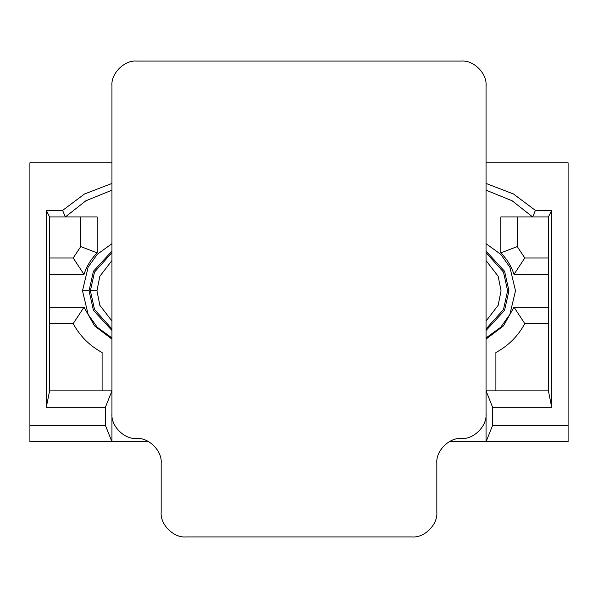 <?xml version="1.0" encoding="UTF-8"?>
<svg xmlns="http://www.w3.org/2000/svg" width="598" height="598" viewBox="0 0 598 598"><rect width="100%" height="100%" fill="white"/><g stroke="black" fill="none" stroke-linecap="round" stroke-linejoin="round"><path stroke-width="0.9" d="M548.411 390.89L486.054 390.89L492.617 407.298L551.692 407.298L548.411 390.89L548.411 216.954L500.825 216.954L548.411 216.954L551.692 210.391L551.692 407.298L492.617 407.298L492.617 425.342L486.054 441.758L568.1 441.758L568.1 425.342L492.617 425.342L568.1 425.342L568.1 162.806L486.054 162.806L568.1 162.806L568.1 441.758L449.165 441.758L486.054 441.758L492.617 425.342L492.617 407.298L486.054 390.89L548.411 390.89L551.692 407.298L551.692 210.391L535.389 210.391L551.692 210.391L548.411 216.954L548.411 390.89M486.054 339.103L503.426 325.925L513.996 307.208L548.411 307.208L513.996 307.208L503.426 325.925L486.054 339.103M548.411 274.385L513.996 274.385C511.32 266.17 506.925 259.009 500.825 252.887L500.825 216.954L500.825 252.887C506.925 259.009 511.32 266.17 513.996 274.385L548.411 274.385M65.339 216.954L97.175 216.954L97.175 252.887C91.075 259.009 86.68 266.17 84.004 274.385L49.589 274.385L84.004 274.385C86.68 266.17 91.075 259.009 97.175 252.887L97.175 216.954L49.589 216.954L65.339 216.954L62.611 210.391L84.52 193.991L111.946 183.444L84.52 193.991L62.611 210.391L46.308 210.391L62.611 210.391L65.339 216.954L85.85 200.793L111.946 190.186L85.85 200.793L65.339 216.954M49.589 307.208L84.004 307.208L94.574 325.925L111.946 339.103L94.574 325.925L84.004 307.208L49.589 307.208M82.494 290.792L88.123 267.171L97.295 254.292L111.946 243.678L97.295 254.292L88.123 267.171L82.494 290.792L88.123 314.413L97.295 327.293L111.946 337.915L97.295 327.293L88.123 314.413L82.494 290.792L89.057 290.792L93.43 310.34L111.946 330.485L93.43 310.34L89.057 290.792L93.43 271.253L111.946 251.108L93.43 271.253L89.057 290.792L82.494 290.792M486.054 243.678L500.705 254.292L509.877 267.171L515.506 290.792L509.877 314.413L500.705 327.293L486.054 337.915L500.705 327.293L509.877 314.413L515.506 290.792L509.877 267.171L500.705 254.292L486.054 243.678M46.308 407.298L105.383 407.298L111.946 390.89L49.589 390.89L46.308 407.298L46.308 210.391L49.589 216.954L49.589 390.89L111.946 390.89L105.383 407.298L46.308 407.298L49.589 390.89L49.589 216.954L46.308 210.391L46.308 407.298M29.9 441.758L111.946 441.758L105.383 425.342L29.9 425.342L29.9 441.758L29.9 425.342L105.383 425.342L105.383 407.298L105.383 425.342L111.946 441.758L29.9 441.758M486.054 183.444L513.48 193.991L535.389 210.391L532.661 216.954L512.15 200.793L486.054 190.186L512.15 200.793L532.661 216.954L535.389 210.391L513.48 193.991L486.054 183.444M111.946 162.806L29.9 162.806L29.9 425.342L29.9 162.806L111.946 162.806M148.835 441.758L111.946 441.758L111.946 390.89L111.946 441.758L148.835 441.758M111.946 328.937L94.514 309.502L90.388 290.792L94.514 272.09L111.946 252.655L94.514 272.09L90.388 290.792L94.514 309.502L111.946 328.937M96.951 290.792L99.836 305.309L111.946 321.021L99.836 305.309L96.951 290.792L99.836 276.283L111.946 260.571L99.836 276.283L96.951 290.792L90.388 290.792L96.951 290.792M49.589 257.977L73.195 257.977L80.767 246.593L80.767 216.954L80.767 246.593L97.175 252.887L80.767 246.593L73.195 257.977L84.004 274.385L73.195 257.977L49.589 257.977M102.101 390.89L102.101 352.514C89.595 345.749 79.96 336.113 73.195 323.615L49.589 323.615L73.195 323.615L84.004 307.208L73.195 323.615C79.96 336.113 89.595 345.749 102.101 352.514L102.101 390.89M507.612 290.792L503.486 309.502L486.054 328.937L503.486 309.502L507.612 290.792L508.943 290.792L504.57 271.253L486.054 251.108L504.57 271.253L508.943 290.792L507.612 290.792L503.486 272.09L486.054 252.655L503.486 272.09L507.612 290.792M486.054 330.485L504.57 310.34L508.943 290.792L504.57 310.34L486.054 330.485M486.054 321.021L498.164 305.309L501.049 290.792L498.164 276.283L486.054 260.571L498.164 276.283L501.049 290.792L498.164 305.309L486.054 321.021M517.233 216.954L517.233 246.593L524.805 257.977L548.411 257.977L524.805 257.977L513.996 274.385L524.805 257.977L517.233 246.593L500.825 252.887L517.233 246.593L517.233 216.954M524.805 323.615C518.04 336.113 508.405 345.749 495.899 352.514L495.899 390.89L495.899 352.514C508.405 345.749 518.04 336.113 524.805 323.615L548.411 323.615L524.805 323.615L513.996 307.208L524.805 323.615M486.054 390.89L486.054 441.758L486.054 390.89M111.946 413.861L111.946 85.686L111.946 413.861C110.839 426.038 124.377 439.575 136.553 438.476C148.73 437.37 162.267 450.907 161.168 463.084L161.168 512.314L161.168 463.084C162.267 450.907 148.73 437.37 136.553 438.476C124.377 439.575 110.839 426.038 111.946 413.861M136.553 61.078L461.447 61.078L136.553 61.078C124.377 59.979 110.839 73.509 111.946 85.686C110.839 73.509 124.377 59.979 136.553 61.078M486.054 85.686L486.054 413.861L486.054 85.686C487.161 73.509 473.623 59.979 461.447 61.078C473.623 59.979 487.161 73.509 486.054 85.686M436.832 463.084L436.832 512.314L436.832 463.084C435.733 450.907 449.27 437.37 461.447 438.476C473.623 439.575 487.161 426.038 486.054 413.861C487.161 426.038 473.623 439.575 461.447 438.476C449.27 437.37 435.733 450.907 436.832 463.084M412.216 536.922L185.784 536.922L412.216 536.922C424.393 538.021 437.93 524.491 436.832 512.314C437.93 524.491 424.393 538.021 412.216 536.922M161.168 512.314C160.07 524.491 173.607 538.021 185.784 536.922C173.607 538.021 160.07 524.491 161.168 512.314"/></g></svg>

